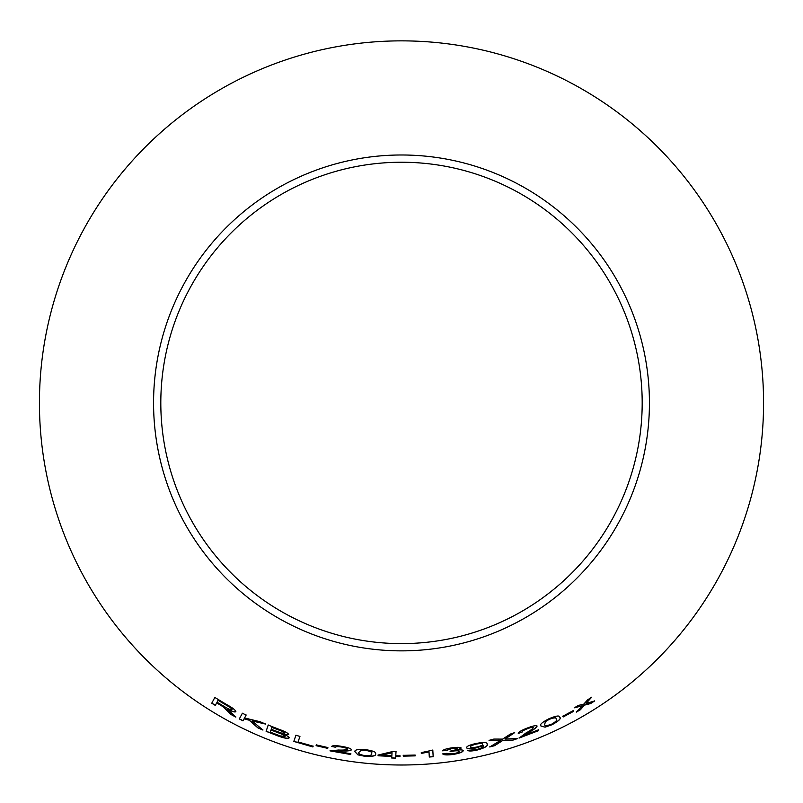 <?xml version="1.0" encoding="UTF-8"?>
<svg xmlns="http://www.w3.org/2000/svg" width="803" height="803" viewBox="0 0 803 803"><rect width="100%" height="100%" fill="white"/><g stroke="black" fill="none" stroke-linecap="round" stroke-linejoin="round"><path stroke-width="1.2" d="M401.5 40.863A362.063 362.063 0 0 1 715.061 583.962A362.063 362.063 0 0 1 87.939 583.962A362.063 362.063 0 0 1 401.5 40.863M401.5 154.989A247.946 247.946 0 0 1 616.222 526.898A247.946 247.946 0 0 1 186.778 526.898A247.946 247.946 0 0 1 401.5 154.989M594.601 700.999L586.06 703.438L591.54 697.345L587.635 699.835L583.751 704.151L578.481 705.395L574.286 707.814L582.195 705.827L576.313 712.11L580.378 709.762L584.524 705.114L590.596 703.558L594.601 700.999M573.693 711.287L573.252 710.605L562.762 716.276L563.204 716.959L573.693 711.287M540.981 726.042L545.066 727.167L551.952 724.768C558.838 721.024 561.438 718.514 559.761 717.24C559.761 715.212 556.148 715.734 548.901 718.775C541.955 722.369 539.315 724.798 540.981 726.042M512.675 740.215L517.604 738.559L505.067 739.011L514.683 732.617L510.347 734.072L502.658 739.111L493.875 739.071L489.047 740.376L500.49 740.446L489.77 746.971L494.638 745.666L502.849 740.406L512.675 740.215L517.564 738.439M518.266 733.4L522.07 732.125C521.96 731.292 523.767 730.148 527.471 728.692C530.813 727.418 532.79 727.046 533.393 727.578C532.439 729.044 529.95 730.86 525.945 733.009L519.089 738.087L538.693 730.589L538.442 729.847L523.937 735.518L529.297 732.155C533.834 729.646 536.434 727.618 537.107 726.083C536.103 725.239 532.841 725.892 527.33 728.03C521.659 730.198 518.638 731.985 518.266 733.4M476.159 747.914L483.436 745.545C484.079 746.74 481.82 748.055 476.651 749.52L467.647 750.363C468.651 751.257 471.672 751.196 476.691 750.183C484.882 747.944 488.354 745.927 487.1 744.16C487.461 742.263 483.737 742.042 475.928 743.508C469.725 744.933 466.603 746.318 466.553 747.663C466.985 748.908 470.187 748.998 476.159 747.914L483.386 745.395M451.708 747.874C446.498 748.667 443.447 749.641 442.563 750.815L446.458 750.464L451.908 748.516L457.228 748.727C456.877 749.54 454.809 750.223 451.035 750.785L450.122 751.618L452.822 751.136C456.626 750.604 458.744 750.705 459.186 751.417C459.015 752.311 456.957 753.094 452.982 753.786L446.619 753.375L442.774 753.967C443.939 755.031 447.381 755.191 453.093 754.439C459.376 753.395 462.759 752.15 463.241 750.705C463.04 749.892 461.002 749.691 457.118 750.102L461.173 748.085C460.27 747.161 457.108 747.091 451.708 747.874M429.003 751.919L429.304 757.028L433.178 756.707L432.807 750.143L421.254 752.632L421.294 753.405L429.003 751.919L421.294 753.284M415.211 755.874L415.161 755.061L403.216 755.342L403.277 756.145L415.211 755.874M395.749 755.794L396.03 751.548L392.858 751.478L378.113 755.041L378.062 755.784L391.804 756.436L391.693 758.002L395.588 758.092L395.698 756.526L399.984 756.587L400.024 755.844L395.749 755.794L396.04 751.427M354.996 751.809L357.917 754.86L365.014 756.336C372.803 756.667 376.316 755.854 375.533 753.907C376.577 752.18 373.224 750.765 365.475 749.661C357.696 749.169 354.203 749.882 354.996 751.809M331.659 746.419L335.574 747.272C335.895 746.509 338.013 746.449 341.937 747.101C345.461 747.734 347.358 748.426 347.619 749.199C346.053 749.962 343.001 750.243 338.464 750.032L330.023 750.865L350.69 754.499L350.841 753.736L335.483 751.156L341.787 751.016C346.956 751.196 350.208 750.795 351.563 749.811C351.122 748.577 347.99 747.463 342.158 746.469C336.186 745.405 332.683 745.385 331.659 746.419M327.744 748.366L327.905 747.563L316.241 744.883L316.101 745.686L327.744 748.366M295.905 735.197L293.818 741.43L312.889 746.951L313.14 746.208L298.084 741.942L299.921 736.451L295.905 735.197M279.293 729.415L268.192 725.069L266.114 731.322L277.396 735.719C283.911 738.178 287.845 738.89 289.18 737.867C289.261 737.044 287.544 735.889 284.041 734.404L288.678 734.544C288.126 733.139 284.995 731.433 279.293 729.415M262.922 730.068L252.142 720.964L265.472 724.055L260.282 721.787L244.574 717.942L246.109 715.092L242.386 713.205L239.304 718.956L243.018 720.843L244.082 718.846L249.221 720.211L257.863 727.859L262.922 730.068M228.223 711.418L231.234 714.63L235.851 717.109L227.189 708.989C231.926 711.508 234.797 712.412 235.811 711.719C235.65 710.183 232.649 707.834 226.827 704.673L214.843 697.446L211.751 703.217L215.314 705.425L216.68 702.866L222.822 706.58L231.234 714.63M401.5 162.236A240.689 240.689 0 0 1 609.939 523.275A240.689 240.689 0 0 1 193.061 523.275A240.689 240.689 0 0 1 401.5 162.236M216.68 702.866L222.883 706.469L228.283 711.307M231.294 714.519L235.911 716.999M235.871 711.609C234.857 712.301 231.987 711.398 227.259 708.878L227.189 708.989M214.913 697.345L211.751 703.217M211.821 703.117L215.375 705.315M218.055 700.296L226.707 705.295C230.11 707.182 231.906 708.597 232.087 709.551L232.027 709.651C230.903 709.993 228.474 709.049 224.75 706.801L217.031 702.203L218.055 700.296L226.647 705.405C230.049 707.292 231.846 708.708 232.027 709.651M239.354 718.846L243.078 720.733L244.142 718.735L249.271 720.1L257.914 727.749L262.972 729.957M265.512 723.945L252.142 720.964M246.16 714.981L244.574 717.942M268.242 724.958L266.114 731.322M266.164 731.202L277.396 735.719M277.436 735.598C283.951 738.057 287.886 738.77 289.221 737.746M288.719 734.424L284.041 734.404M271.846 727.388L277.818 729.556C281.963 730.941 284.282 732.145 284.774 733.169L281.411 733.059L271.223 729.275L271.846 727.388L277.768 729.676C281.913 731.061 284.232 732.266 284.734 733.29M270.972 730.007L277.868 732.527C282.194 733.992 284.603 735.267 285.105 736.341L280.327 735.939L270.26 732.155L270.972 730.007L277.828 732.647C282.154 734.113 284.563 735.377 285.065 736.451M293.858 741.31L312.889 746.951M312.919 746.83L313.17 746.087M299.961 736.331L298.084 741.942M316.272 744.762L316.131 745.565L327.775 748.235M331.689 746.298L335.574 747.272M335.594 747.151C335.915 746.388 338.033 746.328 341.958 746.981L341.937 747.101M341.958 746.981C345.481 747.603 347.378 748.306 347.629 749.069L347.619 749.199M330.053 750.745L350.69 754.499M350.7 754.378L350.861 753.615M341.787 751.016L335.483 751.156M341.807 750.895C346.966 751.066 350.228 750.664 351.584 749.691M355.016 751.678L357.917 754.86M357.937 754.74L365.014 756.336M365.034 756.215C372.813 756.546 376.326 755.733 375.543 753.776M358.961 752.301L361.119 750.203L365.395 750.193C370.615 751.136 372.672 752.23 371.568 753.465L371.558 753.585C372.431 755.031 370.273 755.723 365.064 755.673C359.905 754.669 357.867 753.535 358.961 752.301L361.109 750.323L365.385 750.313C370.605 751.257 372.662 752.351 371.558 753.585M378.113 754.92L378.062 755.784M378.072 755.653L391.804 756.436M391.693 757.881L395.588 758.092M395.588 757.972L395.698 756.526M395.708 756.406L399.984 756.587M399.984 756.456L400.024 755.723M381.927 755.282L392.055 752.632L391.854 755.703L381.927 755.282L392.055 752.752M403.216 755.211L403.277 756.024L415.201 755.743M429.294 756.908L433.178 756.707M433.168 756.587L432.787 750.012M442.553 750.685L446.458 750.464M446.448 750.343L451.908 748.516M451.898 748.386L457.228 748.727M450.102 751.498L452.822 751.136M452.802 751.016C456.606 750.484 458.724 750.574 459.165 751.297L459.186 751.417M442.754 753.836C443.929 754.91 447.361 755.071 453.073 754.318L453.093 754.439M453.073 754.318C459.356 753.264 462.739 752.02 463.221 750.584M461.153 747.954L457.118 750.102M466.533 747.543C466.965 748.787 470.167 748.878 476.129 747.794M467.627 750.233C468.631 751.126 471.642 751.076 476.671 750.062L476.691 750.183M476.671 750.062C484.851 747.824 488.324 745.806 487.07 744.04M470.488 746.931L470.468 746.8C470.387 745.907 472.395 744.953 476.48 743.939C480.445 743.187 482.513 743.227 482.683 744.07L482.713 744.19C482.874 745.074 480.957 746.017 476.952 747.011C472.997 747.764 470.839 747.734 470.488 746.931C470.417 746.037 472.415 745.074 476.51 744.06C480.465 743.307 482.543 743.357 482.713 744.19M518.226 733.28L522.07 732.125M522.02 732.005C521.92 731.182 523.717 730.037 527.42 728.582L527.471 728.692M527.42 728.582C530.773 727.307 532.75 726.936 533.353 727.468L533.393 727.578M519.039 737.967L538.693 730.589M538.642 730.469L538.391 729.736M529.297 732.155L523.937 735.518M529.247 732.035C533.784 729.525 536.394 727.508 537.056 725.962M489.73 746.85L494.608 745.545L502.808 740.286L512.635 740.105M514.633 732.497L505.067 739.011M489.017 740.256L500.49 740.446M540.931 725.922L545.066 727.167M545.016 727.046L551.952 724.768M551.902 724.657C558.778 720.913 561.387 718.404 559.701 717.119M544.655 724.426L545.428 721.495L549.122 719.277C554.07 717.4 556.399 717.28 556.108 718.906L556.168 719.026C557.663 719.809 556.168 721.526 551.651 724.176C546.682 725.962 544.344 726.053 544.655 724.426L545.478 721.606L549.172 719.388C554.13 717.511 556.459 717.39 556.168 719.026M562.712 716.166L563.144 716.848L573.633 711.177M576.253 712L580.318 709.651L584.464 705.014L590.526 703.448L594.541 700.889M591.47 697.235L586.06 703.438M574.225 707.714L582.195 705.827"/></g></svg>
